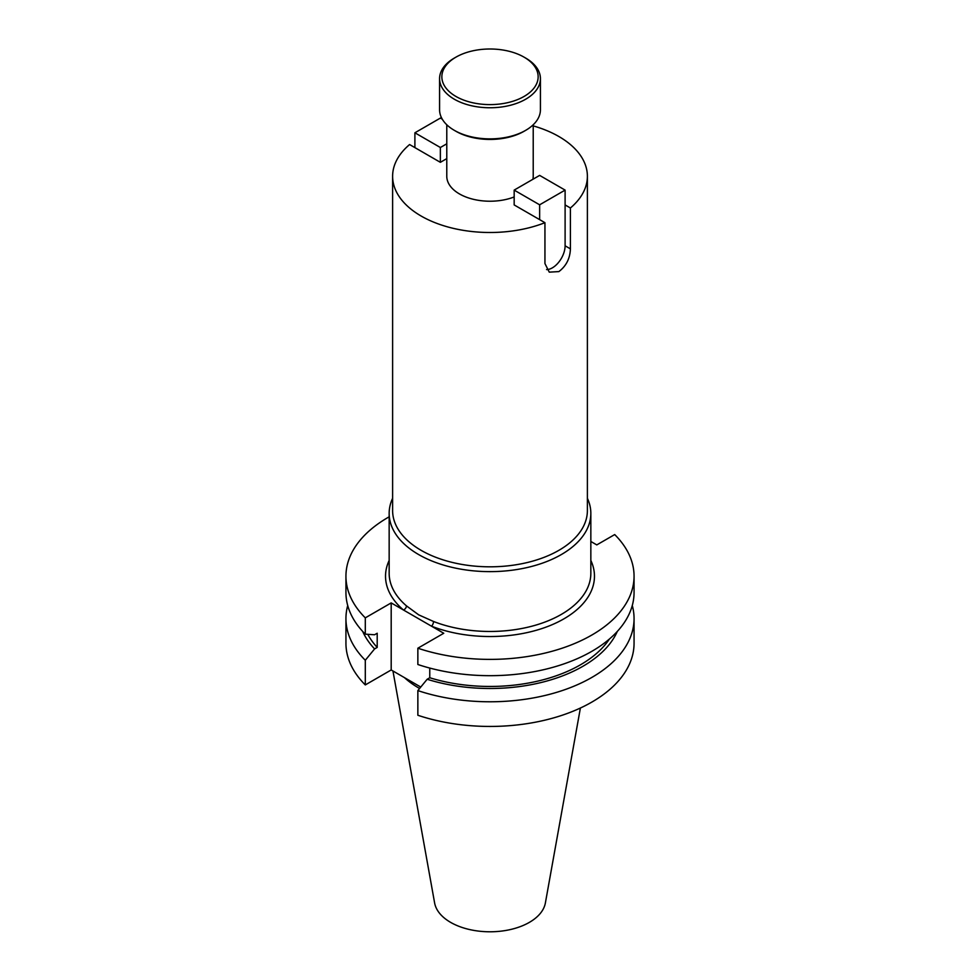 <?xml version="1.0" encoding="UTF-8"?>
<svg xmlns="http://www.w3.org/2000/svg" width="980" height="980" viewBox="0 0 980 980"><rect width="100%" height="100%" fill="white"/><g stroke="black" fill="none" stroke-linecap="round" stroke-linejoin="round"><path stroke-width="1.47" d="M525.66 58.065L524.055 57.146A48.155 27.808 180 0 1 524.055 96.457A48.155 27.808 180 0 1 455.945 96.457A48.155 27.808 180 0 1 455.945 57.146A48.155 27.808 180 0 1 524.055 57.146L525.66 58.065A50.421 29.106 180 0 1 540.421 78.657A50.421 29.106 180 0 1 509.294 105.546A50.421 29.106 180 0 1 454.34 99.237A50.421 29.106 180 0 1 439.579 78.657A50.421 29.106 180 0 1 454.34 58.065L455.945 57.146M540.421 78.657L540.421 109.772A50.421 29.106 180 0 1 525.66 130.352A50.421 29.106 180 0 1 454.34 130.352L454.34 130.352A50.421 29.106 180 0 1 439.579 109.772L439.579 78.657M525.66 130.352L524.055 131.283A48.155 27.808 180 0 1 455.945 131.283L454.34 130.352L455.945 131.283M446.782 158.613L440.363 162.325L440.363 147.502L446.782 143.803M414.895 147.613L414.895 132.79L440.363 147.502M414.895 132.79L440.363 118.09L442.299 119.205M389.158 516.815A144.06 83.178 0 0 0 345.94 576.216A144.06 83.178 0 0 0 365.295 617.853L391.192 602.908L431.494 626.183A3.626 1.654 111.3 0 0 433.528 621.479A100.842 58.224 0 0 0 537.297 624.664A100.842 58.224 0 0 0 590.842 573.251L590.842 513.41A100.842 58.224 0 0 0 587.388 498.293M546.583 269.586A18.008 10.4 120 0 0 552.365 267.846A18.008 10.4 120 0 0 565.105 245.796L565.105 190.108L539.637 175.396L514.169 190.108L514.169 204.93L544.941 222.693L544.941 263.559L549.266 272.146L558.87 271.595C566.207 266.046 570.054 258.463 570.409 248.859L570.409 207.993A97.388 56.227 0 0 0 587.388 176.265A97.388 56.227 0 0 0 558.87 136.514A97.388 56.227 0 0 0 533.218 125.881M392.613 498.293A100.842 58.224 0 0 0 389.158 513.41A100.842 58.224 0 0 0 418.693 554.582A100.842 58.224 0 0 0 528.588 567.2A100.842 58.224 0 0 0 590.842 513.41M389.158 513.41L389.158 573.251A100.842 58.224 0 0 0 406.443 605.848L418.693 614.852L433.528 621.479M440.363 162.325L409.591 144.55A97.388 56.227 0 0 0 392.613 176.265L392.613 510.592A97.388 56.227 0 0 0 421.13 550.344A97.388 56.227 0 0 0 527.265 562.532A97.388 56.227 0 0 0 587.388 510.592L587.388 176.265M446.782 124.766L446.782 176.265A43.218 24.953 0 0 0 459.436 193.918A43.218 24.953 0 0 0 514.169 196.956M532.899 179.291A43.218 24.953 0 0 0 533.218 176.265L533.218 124.766M392.955 670.994L434.618 902.96A55.689 32.144 0 0 0 450.629 922.376A55.689 32.144 0 0 0 508.62 929.934A55.689 32.144 0 0 0 545.382 902.96L580.393 708.038M404.483 677.645A100.842 58.224 0 0 0 418.693 687.96A100.842 58.224 0 0 0 419.599 688.475M392.613 176.265A97.388 56.227 0 0 0 421.13 216.029A97.388 56.227 0 0 0 544.941 222.693M570.409 207.993L565.105 204.93M347.716 605.554A144.06 83.178 0 0 0 345.94 618.601A144.06 83.178 0 0 0 365.295 660.251L365.295 684.922L391.192 669.965L420.763 687.054M345.94 618.601L345.94 643.272A144.06 83.178 0 0 0 365.295 684.922M365.295 660.251L374.593 648.919L377.202 647.413L377.202 633.239L374.593 634.758L365.295 634.158A144.06 83.178 0 0 1 345.94 592.508L345.94 576.216M362.686 631.426A131.418 75.864 0 0 0 374.593 648.919M367.77 634.317A127.878 73.831 0 0 0 377.202 647.413M365.295 617.853L365.295 634.158M429.767 668.066L429.767 677.756L427.158 679.263L417.86 690.594L417.86 715.265A144.06 83.178 0 0 0 561.981 715.314A144.06 83.178 0 0 0 634.06 643.272L634.06 618.601A144.06 83.178 0 0 0 632.284 605.554M417.86 690.594A144.06 83.178 0 0 0 561.981 690.655A144.06 83.178 0 0 0 634.06 618.601M427.158 679.263A131.418 75.864 0 0 0 617.314 631.426M429.767 677.756A127.878 73.831 0 0 0 609.425 639.021M590.842 560.45A104.48 60.319 180 0 1 550.736 625.289A104.48 60.319 180 0 1 431.494 626.183L443.756 633.264L417.86 648.209L417.86 664.501A144.06 83.178 0 0 0 561.981 664.55A144.06 83.178 0 0 0 634.06 592.508L634.06 576.216A144.06 83.178 0 0 0 614.705 534.566L596.783 544.904L590.842 541.475M417.86 648.209A144.06 83.178 0 0 0 561.981 648.258A144.06 83.178 0 0 0 634.06 576.216M391.192 602.908L391.192 669.965M565.105 190.108L539.637 204.808L539.637 219.63M539.637 204.808L514.169 190.108M406.443 605.848A3.626 2.45 -49.5 0 1 403.442 609.989A104.48 60.319 180 0 1 389.158 560.45M570.409 248.859L565.105 245.796"/></g></svg>
